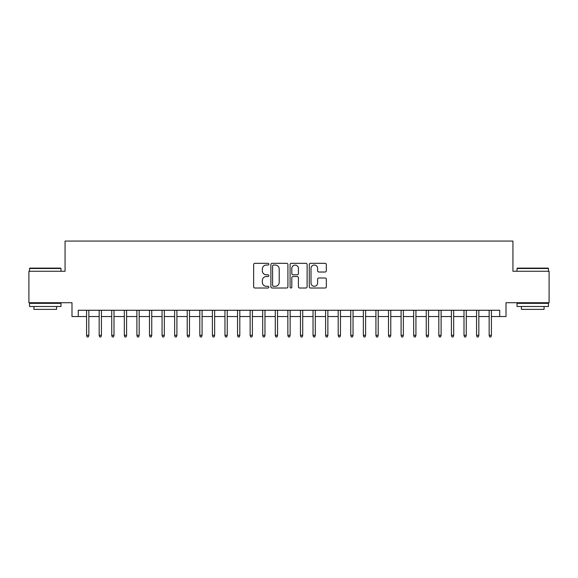 <?xml version="1.0" encoding="UTF-8"?>
<svg xmlns="http://www.w3.org/2000/svg" width="578" height="578" viewBox="0 0 578 578"><rect width="100%" height="100%" fill="white"/><g stroke="black" fill="none" stroke-linecap="round" stroke-linejoin="round"><path stroke-width="0.87" d="M268.871 264.182A0.867 0.867 0 0 0 268.004 263.315L254.891 263.315A1.235 1.235 0 0 0 253.655 264.551L253.655 286.782A1.235 1.235 0 0 0 254.891 288.01L268.004 288.01A0.867 0.867 0 0 0 268.871 287.15A0.867 0.867 0 0 0 268.004 286.283L266.306 286.283A3.952 3.952 0 0 1 262.361 282.331L262.361 280.482A3.952 3.952 0 0 1 266.306 276.53L268.004 276.53A0.867 0.867 0 0 0 268.871 275.663A0.867 0.867 0 0 0 268.004 274.803L266.306 274.803A3.952 3.952 0 0 1 262.361 270.851L262.361 268.994A3.952 3.952 0 0 1 266.306 265.042L268.004 265.042A0.867 0.867 0 0 0 268.871 264.182M325.089 272.021A1.235 1.235 0 0 0 326.324 270.786L326.324 264.551A1.235 1.235 0 0 0 325.089 263.315L310.516 263.315A1.235 1.235 0 0 0 309.281 264.551L309.281 286.782A1.235 1.235 0 0 0 310.516 288.01L325.089 288.01A1.235 1.235 0 0 0 326.324 286.782L326.324 279.246A1.235 1.235 0 0 0 325.089 278.011L318.854 278.011A1.235 1.235 0 0 0 317.618 279.246L317.618 282.982A3.302 3.302 0 0 1 314.316 286.283A3.302 3.302 0 0 1 311.015 282.982L311.015 268.351A3.302 3.302 0 0 1 314.316 265.042A3.302 3.302 0 0 1 317.618 268.351L317.618 270.786A1.235 1.235 0 0 0 318.854 272.021L325.089 272.021M78.276 316.549L78.276 310.263L499.724 310.263L499.724 316.549L506.01 316.549L506.01 302.713L549.1 302.713L549.1 271.263L512.932 271.263L512.932 241.069L65.068 241.069L65.068 271.263L28.9 271.263L28.9 302.713L71.99 302.713L71.99 316.549L86.584 316.549M287.916 264.551A1.235 1.235 0 0 0 286.688 263.315L272.115 263.315A1.235 1.235 0 0 0 270.88 264.551L270.88 286.782A1.235 1.235 0 0 0 272.115 288.01L286.688 288.01A1.235 1.235 0 0 0 287.916 286.782L287.916 264.551M291.312 263.315L305.885 263.315A1.235 1.235 0 0 1 307.12 264.551L307.12 286.782A1.235 1.235 0 0 1 305.885 288.01L299.65 288.01A1.235 1.235 0 0 1 298.414 286.782L298.414 277.765A1.235 1.235 0 0 0 297.179 276.53L293.046 276.53A1.235 1.235 0 0 0 291.811 277.765L291.811 287.15A0.867 0.867 0 0 1 290.944 288.01A0.867 0.867 0 0 1 290.084 287.15L290.084 264.551A1.235 1.235 0 0 1 291.312 263.315M88.846 316.549L99.163 316.549M101.425 316.549L111.742 316.549M114.003 316.549L124.321 316.549M126.589 316.549L136.899 316.549M139.168 316.549L149.485 316.549M151.747 316.549L162.064 316.549M164.325 316.549L174.643 316.549M176.911 316.549L187.221 316.549M189.49 316.549L199.807 316.549M202.069 316.549L212.386 316.549M214.648 316.549L224.965 316.549M227.233 316.549L237.544 316.549M239.812 316.549L250.13 316.549M252.391 316.549L262.708 316.549M264.97 316.549L275.287 316.549M277.548 316.549L287.866 316.549M290.134 316.549L300.452 316.549M302.713 316.549L313.03 316.549M315.292 316.549L325.609 316.549M327.871 316.549L338.188 316.549M340.456 316.549L350.767 316.549M353.035 316.549L363.352 316.549M365.614 316.549L375.931 316.549M378.193 316.549L388.51 316.549M390.779 316.549L401.089 316.549M403.357 316.549L413.675 316.549M415.936 316.549L426.253 316.549M428.515 316.549L438.832 316.549M441.101 316.549L451.411 316.549M453.679 316.549L463.997 316.549M466.258 316.549L476.575 316.549M478.837 316.549L489.154 316.549M491.416 316.549L499.724 316.549M273.473 265.042A0.867 0.867 0 0 0 272.606 265.909L272.606 285.424A0.867 0.867 0 0 0 273.473 286.283L275.265 286.283A3.952 3.952 0 0 0 279.217 282.331L279.217 268.994A3.952 3.952 0 0 0 275.265 265.042L273.473 265.042M298.414 268.409A3.302 3.302 0 0 0 295.112 265.107A3.302 3.302 0 0 0 291.811 268.409L291.811 273.567A1.235 1.235 0 0 0 293.046 274.803L297.179 274.803A1.235 1.235 0 0 0 298.414 273.567L298.414 268.409M86.584 335.298L87.083 336.931L88.34 336.931L88.846 335.298L86.584 335.298L86.584 310.263M88.846 335.298L88.846 310.263M29.904 268.12L60.603 268.12L60.979 268.495L29.529 268.495L29.904 268.12M45.257 306.485L29.529 306.485L29.529 303.342L60.979 303.342L60.979 306.485L45.257 306.485M56.579 306.485L56.579 309.382L33.929 309.382L33.929 306.485M517.397 268.12L548.096 268.12L548.471 268.495L517.021 268.495L517.397 268.12M532.743 306.485L517.021 306.485L517.021 303.342L548.471 303.342L548.471 306.485L532.743 306.485M544.071 306.485L544.071 309.382L521.421 309.382L521.421 306.485M99.163 335.298L99.662 336.931L100.926 336.931L101.425 335.298L99.163 335.298L99.163 310.263M101.425 335.298L101.425 310.263M111.742 335.298L112.248 336.931L113.505 336.931L114.003 335.298L111.742 335.298L111.742 310.263M114.003 335.298L114.003 310.263M124.321 335.298L124.826 336.931L126.083 336.931L126.589 335.298L124.321 335.298L124.321 310.263M126.589 335.298L126.589 310.263M136.899 335.298L137.405 336.931L138.662 336.931L139.168 335.298L136.899 335.298L136.899 310.263M139.168 335.298L139.168 310.263M149.485 335.298L149.984 336.931L151.241 336.931L151.747 335.298L149.485 335.298L149.485 310.263M151.747 335.298L151.747 310.263M162.064 335.298L162.57 336.931L163.827 336.931L164.325 335.298L162.064 335.298L162.064 310.263M164.325 335.298L164.325 310.263M174.643 335.298L175.148 336.931L176.406 336.931L176.911 335.298L174.643 335.298L174.643 310.263M176.911 335.298L176.911 310.263M187.221 335.298L187.727 336.931L188.984 336.931L189.49 335.298L187.221 335.298L187.221 310.263M189.49 335.298L189.49 310.263M199.807 335.298L200.306 336.931L201.563 336.931L202.069 335.298L199.807 335.298L199.807 310.263M202.069 335.298L202.069 310.263M212.386 335.298L212.892 336.931L214.149 336.931L214.648 335.298L212.386 335.298L212.386 310.263M214.648 335.298L214.648 310.263M224.965 335.298L225.471 336.931L226.728 336.931L227.233 335.298L224.965 335.298L224.965 310.263M227.233 335.298L227.233 310.263M237.544 335.298L238.049 336.931L239.306 336.931L239.812 335.298L237.544 335.298L237.544 310.263M239.812 335.298L239.812 310.263M250.13 335.298L250.628 336.931L251.885 336.931L252.391 335.298L250.13 335.298L250.13 310.263M252.391 335.298L252.391 310.263M262.708 335.298L263.207 336.931L264.471 336.931L264.97 335.298L262.708 335.298L262.708 310.263M264.97 335.298L264.97 310.263M275.287 335.298L275.793 336.931L277.05 336.931L277.548 335.298L275.287 335.298L275.287 310.263M277.548 335.298L277.548 310.263M287.866 335.298L288.371 336.931L289.629 336.931L290.134 335.298L287.866 335.298L287.866 310.263M290.134 335.298L290.134 310.263M300.452 335.298L300.95 336.931L302.207 336.931L302.713 335.298L300.452 335.298L300.452 310.263M302.713 335.298L302.713 310.263M313.03 335.298L313.529 336.931L314.793 336.931L315.292 335.298L313.03 335.298L313.03 310.263M315.292 335.298L315.292 310.263M325.609 335.298L326.115 336.931L327.372 336.931L327.871 335.298L325.609 335.298L325.609 310.263M327.871 335.298L327.871 310.263M338.188 335.298L338.694 336.931L339.951 336.931L340.456 335.298L338.188 335.298L338.188 310.263M340.456 335.298L340.456 310.263M350.767 335.298L351.272 336.931L352.529 336.931L353.035 335.298L350.767 335.298L350.767 310.263M353.035 335.298L353.035 310.263M363.352 335.298L363.851 336.931L365.108 336.931L365.614 335.298L363.352 335.298L363.352 310.263M365.614 335.298L365.614 310.263M375.931 335.298L376.437 336.931L377.694 336.931L378.193 335.298L375.931 335.298L375.931 310.263M378.193 335.298L378.193 310.263M388.51 335.298L389.016 336.931L390.273 336.931L390.779 335.298L388.51 335.298L388.51 310.263M390.779 335.298L390.779 310.263M401.089 335.298L401.594 336.931L402.852 336.931L403.357 335.298L401.089 335.298L401.089 310.263M403.357 335.298L403.357 310.263M413.675 335.298L414.173 336.931L415.43 336.931L415.936 335.298L413.675 335.298L413.675 310.263M415.936 335.298L415.936 310.263M426.253 335.298L426.759 336.931L428.016 336.931L428.515 335.298L426.253 335.298L426.253 310.263M428.515 335.298L428.515 310.263M438.832 335.298L439.338 336.931L440.595 336.931L441.101 335.298L438.832 335.298L438.832 310.263M441.101 335.298L441.101 310.263M451.411 335.298L451.917 336.931L453.174 336.931L453.679 335.298L451.411 335.298L451.411 310.263M453.679 335.298L453.679 310.263M463.997 335.298L464.495 336.931L465.752 336.931L466.258 335.298L463.997 335.298L463.997 310.263M466.258 335.298L466.258 310.263M476.575 335.298L477.074 336.931L478.338 336.931L478.837 335.298L476.575 335.298L476.575 310.263M478.837 335.298L478.837 310.263M489.154 335.298L489.66 336.931L490.917 336.931L491.416 335.298L489.154 335.298L489.154 310.263M491.416 335.298L491.416 310.263M29.529 271.263L29.529 268.495M36.703 303.342L36.703 302.713M53.812 303.342L53.812 302.713M60.979 271.263L60.979 268.495M517.021 271.263L517.021 268.495M524.188 303.342L524.188 302.713M541.297 303.342L541.297 302.713M548.471 271.263L548.471 268.495"/></g></svg>
